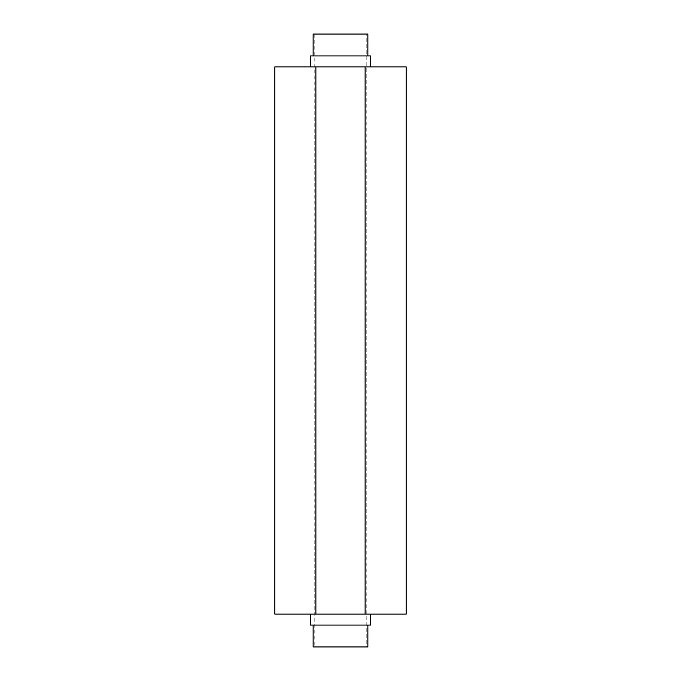 <?xml version="1.0" encoding="UTF-8"?>
<svg xmlns="http://www.w3.org/2000/svg" width="681" height="681" viewBox="0 0 681 681"><rect width="100%" height="100%" fill="white"/><g stroke="black" fill="none" stroke-linecap="round" stroke-linejoin="round"><path stroke-width="0.51" stroke-dasharray="3.4 2.55" d="M366.216 34.05L314.784 34.05L366.216 34.05L366.216 646.95L314.784 646.95L366.216 646.95M314.784 34.05L314.784 646.95M367.859 625.064L313.141 625.064L367.859 625.064M367.859 55.936L313.141 55.936L367.859 55.936M310.4 66.883L370.6 66.883L310.4 66.883M310.4 614.117L370.6 614.117L310.4 614.117M274.835 614.117L406.165 614.117M274.835 66.883L406.165 66.883M310.4 625.064L370.6 625.064M310.4 55.936L370.6 55.936M313.141 34.05L367.859 34.05M313.141 646.95L367.859 646.95M315.873 614.117L315.873 66.883M365.127 614.117L365.127 66.883"/><path stroke-width="1.02" d="M367.859 625.064L367.859 646.95L313.141 646.95L313.141 625.064M367.859 55.936L367.859 34.05L313.141 34.05L313.141 55.936M370.6 66.883L370.6 55.936L310.4 55.936L310.4 66.883M370.6 614.117L370.6 625.064L310.4 625.064L310.4 614.117M274.835 614.117L274.835 66.883L406.165 66.883L406.165 614.117L274.835 614.117M315.873 614.117L315.873 66.883M365.127 614.117L365.127 66.883"/></g></svg>
